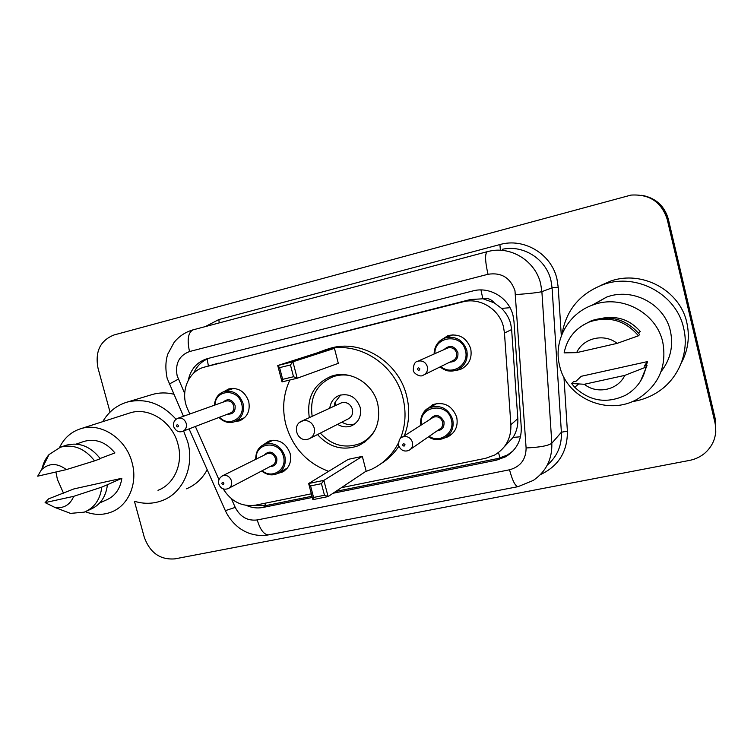 <?xml version="1.0" encoding="UTF-8"?>
<svg xmlns="http://www.w3.org/2000/svg" width="754" height="754" viewBox="0 0 754 754"><rect width="100%" height="100%" fill="white"/><g stroke="black" fill="none" stroke-linecap="round" stroke-linejoin="round"><path stroke-width="1.13" d="M263.363 444.813L268.744 441.137C278.876 438.753 286.002 442.89 290.139 453.54C291.798 462.277 289.027 468.526 281.845 472.296L277.906 473.323M425.803 410.214L432.796 404.587C444.238 401.496 452.212 405.709 456.717 417.235C458.319 426.048 455.388 432.57 447.923 436.811L444.398 438.027C438.988 440.383 433.71 439.968 428.517 436.802C432.702 439.931 437.989 440.336 444.37 438.036C451.448 434.031 454.228 427.857 452.711 419.507C448.432 408.583 440.883 404.587 430.044 407.528C424.012 409.215 420.939 415.134 420.817 425.284M223.693 391.75L228.764 388.932C238.302 387.236 244.956 391.411 248.716 401.467C250.413 410.836 247.35 417.292 239.518 420.845L234.871 421.599M440.817 340.214L448.027 335.596C459.101 333.362 466.669 337.726 470.722 348.687C472.353 358.442 468.856 365.388 460.242 369.517L455.011 370.619M504.19 446.933L513.078 437.424C516.594 431.656 518.168 425.397 517.809 418.64L511.636 329.555L510.703 323.834C509.063 317.896 506.019 312.75 501.57 308.405L494.228 302.844C491.212 299.149 487.414 297.764 482.833 298.697L480.948 289.941M341.392 487.678L485.755 458.272L494.615 455.039C505.83 448.31 511.259 438.197 510.892 424.719L504.464 333.032L503.531 327.113C499.497 309.149 479.836 297.133 462.692 301.892L204.485 367.094C188.151 371.053 179.754 392.4 187.633 409.073L189.82 414.003M482.833 298.697L494.228 302.844M482.268 298.829L470.411 299.536L204.485 367.094M223.127 488.752C231.073 501.533 241.855 507.008 255.474 505.18L311.345 493.804M195.361 426.491L218.962 479.676M333.042 493.257L496.49 460.166L505.623 456.773C516.415 450.119 521.627 440.289 521.259 427.273L513.974 321.449L513.059 315.634C509.101 297.971 489.751 286.209 472.852 290.94L207.435 358.621C197.143 361.807 190.753 369.026 188.246 380.261M110.046 412.127L97.992 368.065C94.919 351.496 100.273 340.459 114.052 334.955L630.966 195.097C649.448 193.938 661.522 202.015 667.205 219.329L714.999 422.806C717.299 434.464 714.104 444.408 705.433 452.645C700.89 456.622 695.593 459.214 689.552 460.402L174.947 558.865C160.206 560.024 149.98 552.823 144.278 537.263L134.429 501.278C144.203 504.228 153.646 503.926 162.76 500.364C183.165 492.607 194.664 466.311 187.708 441.835L183.627 430.977M642.436 195.409C655.971 198.142 664.613 206.096 668.374 219.254L715.499 419.921L715.537 433.833L715.254 421.354L667.79 219.291L715.254 421.354L714.999 422.806M641.673 195.286C655.301 198.038 664.01 206.04 667.79 219.291C664.01 206.04 655.301 198.038 641.673 195.286M246.454 505.453C251.94 507.847 257.472 508.507 263.061 507.433L312.307 497.461M193.731 373.098C197.039 365.567 202.402 360.535 209.829 358.018M311.977 496.236L266.256 505.51L254.909 505.293M513.04 450.92L507.348 455.058L498.281 458.432L335.841 491.391M715.499 419.921L715.791 432.306M562.069 333.956C566.235 309.8 580.165 293.259 603.879 284.352C636.612 272.712 676.536 294.164 683.652 328.169C689.712 352.702 678.091 379.79 656.508 392.825C648.987 397.443 640.862 400.374 632.135 401.618M600.052 285.738L610.749 281.053C642.022 269.932 680.08 290.347 686.847 322.74C689.967 336.915 688.091 350.393 681.22 363.164M559.6 365.662C553.125 341.062 568.026 313.334 592.974 304.936C621.258 294.051 656.564 312.561 662.804 342.288C666.988 366.369 658.845 385.106 638.384 398.508C608.94 416.726 566.48 398.489 559.6 365.662M591.89 305.332L606.452 297.161C632.436 287.151 664.736 304.022 670.429 331.195C673.558 346.105 670.438 359.564 661.069 371.59M647.441 361.6L644.236 366.161L647.026 365.549L645.942 367.123C643.379 379.535 636.583 388.913 625.556 395.256C606.734 403.984 589.798 401.326 574.755 387.292L571.589 383.522L573.398 381.807L576.075 381.213L581.211 376.303L647.441 361.6L646.31 365.699M624.783 375.388C618.016 390.138 596.848 394.615 584.341 384.267L624.783 375.388L645.942 367.123M584.341 384.267L571.589 383.522M647.026 365.549L640.523 381.147M638.638 333.259L640.269 331.524C630.353 320.111 617.922 315.634 602.974 318.094M576.659 352.636C583.106 337.962 604.274 332.948 617.092 343.372L576.659 352.636L564.124 352.881C567.083 338.112 575.67 327.736 589.892 321.76C609.119 315.747 625.311 320.431 638.468 335.784L639.628 334.531C626.612 319.328 610.58 314.701 591.541 320.657L582.559 325.398M617.092 343.372L638.468 335.784M646.772 362.551L647.375 361.901M645.82 363.899L647.29 362.259M644.859 365.285L647.234 362.486M644.397 366.124L647.224 362.542L644.35 366.133M647.271 362.363L644.651 366.067L647.281 362.316M647.403 361.741L644.774 366.039L647.432 361.618M644.576 366.086L645.462 364.418M646.894 362.382L647.384 361.854M645.942 363.73L647.3 362.222M644.972 365.106L647.243 362.467M644.604 366.076L645.584 364.239M328.64 471.335C306.897 463.135 292.646 447.574 285.879 424.653C281.958 409.017 283.287 394.125 289.875 379.997M317.302 352.844L325.078 349.931C356.463 339.828 394.87 363.06 402.956 398.018C406.368 412.023 405.558 425.463 400.525 438.338M326.802 349.385L329.564 348.499C360.657 338.489 398.678 361.468 406.679 396.057C410.044 409.874 409.243 423.154 404.276 435.878M309.31 417.65C306.454 397.584 313.834 383.767 331.449 376.199C349.913 369.573 372.919 383.107 377.716 403.767C381.222 423.126 374.879 437.075 358.687 445.586C343.079 451.156 329.357 447.48 317.509 434.558M290.45 364.964L279.593 367.641L282.656 379.356L293.523 376.727L290.45 364.964L292.91 361.779L297.208 378.235L338.31 363.334L334.446 348.357L320.459 351.826L277.736 365.53L292.91 361.779L334.446 348.357M398.404 443.032C392.287 454.851 383.437 463.55 371.863 469.129L365.181 471.768M321.449 483.663L310.573 485.906L313.589 497.451L324.474 495.246L321.449 483.663L323.862 480.373L328.094 496.575L366.142 471.137L362.325 456.368L348.31 459.337L308.65 483.521L323.862 480.373L362.325 456.368M398.866 446.283C394.172 453.408 388.282 459.158 381.204 463.55M293.523 376.727L297.208 378.235L282.024 381.901L277.736 365.53L279.593 367.641M324.474 495.246L328.094 496.575L312.872 499.648L308.65 483.521L310.573 485.906M313.589 497.451L312.872 499.648M282.656 379.356L282.024 381.901M312.165 416.331C309.536 397.066 316.68 383.795 333.598 376.538C338.848 374.832 344.267 374.502 349.847 375.549M337.594 424.323C342.099 427.084 346.717 427.584 351.458 425.831C358.81 422.146 361.713 415.972 360.148 407.292C356.284 397.132 349.394 393.136 339.479 395.332C333.852 397.612 330.61 401.901 329.781 408.197M375.671 428.772C372.042 435.614 366.793 440.553 359.922 443.597C344.946 448.932 331.741 445.444 320.309 433.126M310.601 438.074L347.707 419.167C351.694 417.216 353.258 413.908 352.42 409.243C350.337 403.776 346.633 401.656 341.317 402.872L340.195 403.39M340.751 394.945L335.012 402.325L334.163 406.18M341.892 422.136L343.061 422.815C346.915 424.794 350.836 425.162 354.814 423.918M102.742 421.656C108.501 411.797 116.653 405.275 127.209 402.08C145.484 397.735 161.752 403.465 176.031 419.262M151.413 394.776L152.478 394.446C159.348 392.514 166.408 392.429 173.665 394.182M63.487 493.154L57.408 479.421L55.928 471.995M59.575 447.461C64.184 437.989 71.253 431.731 80.791 428.696C100.791 422.08 125.993 438.489 132.044 462.513C138.067 483.427 128.425 505.821 111.14 512.136C102.77 515.265 94.165 515.123 85.306 511.721M128.783 413.305L129.999 412.909C148.858 406.689 172.412 421.797 177.935 444.068C183.467 463.446 174.278 484.304 157.982 490.298M45.089 502.607L73.741 496.321C70.113 504.803 63.911 508.545 55.136 507.546L45.089 502.607L48.661 498.828L73.949 488.903L121.856 478.272C120.206 489.12 114.862 496.434 105.814 500.204L99.792 502.88M121.856 478.272L107.436 484.728C105.909 497.027 100.084 505.312 89.98 509.581L86.955 510.939M107.436 484.728L101.79 487.112C100.254 499.516 94.41 507.857 84.231 512.154L70.499 513.389L59.736 509.299M101.79 487.112L73.741 496.321M100.122 458.489L114.919 452.928C106.163 442.268 95.994 438.385 84.391 441.288L83.204 441.693M207.19 469.733C202.336 478.733 195.437 485.086 186.502 488.799M37.7 476.17L41.357 469.902C48.84 462.862 57.163 462.767 66.333 469.61L37.7 476.17M41.988 469.233C43.11 463.522 45.447 458.639 49.019 454.587L60.527 447.15C73.581 443.965 84.929 448.536 94.57 460.873L100.291 458.715C90.725 446.491 79.462 441.967 66.493 445.133L65.249 445.548M66.333 469.61L94.57 460.873M511.636 329.555L504.464 333.032M500.119 457.998L498.432 452.579M513.078 437.424L520.524 436.764M265.615 505.632L264.682 503.304M501.57 308.405L510.024 307.707M208.406 365.992L207.143 359.036M470.411 299.536L462.692 301.892M517.809 418.64L510.892 424.719M218.434 363.183L204.918 366.981M231.365 498.705L235.229 507.395C240.187 516.895 247.519 521.08 257.227 519.949L509.516 469.789C520.486 466.754 526.009 459.478 526.104 447.961L514.982 290.724C510.364 277.708 501.372 272.232 488.008 274.277L189.518 351.543C179.103 355.53 174.985 363.617 177.152 375.812L184.673 393.456M487.367 251.657L489.685 251.11C511.58 246.077 535.66 261.384 540.693 283.928L541.881 291.638L552.079 287.849L550.957 280.507C546.179 259.056 523.238 244.503 502.315 249.301M193.401 329.762L487.244 251.685C484.813 253.646 485.067 261.176 488.008 274.277M169.396 384.568L169.198 384.106L178.33 379.158M205.267 326.605L218.886 319.536L499.902 244.56L500.345 249.583M499.902 244.56C523.879 237.538 551.447 253.9 556.952 278.923L558.205 287.161L561.315 335.888M563.954 377.236L567.385 431.156C567.574 451.608 558.582 466.095 540.411 474.615M667.205 219.329L668.374 219.254M515.595 294.616C529.459 293.589 538.215 292.59 541.881 291.638L551.824 443.239L561.381 432.231L552.079 287.849L558.205 287.161M526.104 447.961C539.76 447.329 548.328 445.755 551.824 443.239C552.296 459.214 546.103 471.618 533.248 480.439L518.055 486.66C515.284 486.283 512.437 480.656 509.516 469.789M547.3 465.077C557.197 456.538 561.89 445.595 561.381 432.231L567.385 431.156M218.886 319.536L219.169 322.91M225.352 510.656L235.229 507.395M257.227 519.949C260.253 529.939 264.098 534.906 268.744 534.85L518.055 486.66M183.467 416.274L167.134 378.235C165.267 368.998 165.494 360.93 167.822 354.012L174.117 342.391C179.132 336.18 185.484 331.986 193.165 329.818C188.132 332.354 186.907 339.602 189.518 351.543M498.281 458.432L496.49 460.166M266.256 505.51L263.061 507.433M341.317 402.872L302.147 420.958C291.6 424.511 296.84 442.155 307.594 439.299L309.168 438.8C313.476 436.689 315.153 433.079 314.22 427.97C312.222 422.466 308.527 420.025 303.136 420.666L299.658 422.4M434.097 354.022C434.37 346.124 438.102 340.751 445.294 337.924C455.784 335.794 462.947 339.922 466.801 350.308C468.347 359.554 465.029 366.133 456.858 370.044C450.779 372.09 445.199 371.043 440.1 366.906L445.303 370.035C447.235 371.279 451.09 371.279 456.858 370.044M440.892 366.519C451.608 376.237 469.638 364.785 465.454 350.695C461.825 333.014 434.219 335.898 434.898 353.664M443.936 349.668C449.591 344.616 454.247 345.558 457.885 352.486C458.441 358.612 455.727 361.835 449.752 362.156M424.304 374.691L452.466 360.817C455.802 359.272 457.16 356.623 456.538 352.872C454.973 348.678 452.07 347.029 447.829 347.943L446.82 348.395M427.358 366.661C428.055 370.77 426.585 373.673 422.956 375.351C419.761 377.631 412.796 372.655 413.305 370.167C413.381 364.616 414.898 361.628 417.848 361.213C422.466 360.233 425.633 362.043 427.358 366.661M417.471 369.375C418.649 370.751 419.431 370.572 419.827 368.819C418.64 367.443 417.857 367.622 417.471 369.375M214.456 405.209C214.947 398.338 218.179 393.805 224.155 391.599C233.174 389.988 239.461 393.946 243.024 403.456C244.645 412.334 241.742 418.442 234.334 421.797C228.999 423.569 223.872 422.127 218.952 417.452M219.555 417.226C228.877 427.782 245.917 417.631 241.648 403.842C238.16 388.084 215.097 389.262 214.984 405.021M223.099 402.127C227.962 398.084 231.959 399.177 235.069 405.407C235.663 411.439 233.165 414.351 227.595 414.144M182.939 431.241L230.159 413.164C233.165 411.835 234.343 409.375 233.693 405.793C232.251 401.957 229.716 400.383 226.077 401.062L177.991 418.225C181.903 417.499 184.645 419.233 186.219 423.418C186.945 427.32 185.701 429.987 182.468 431.42C178.755 432.626 175.814 431.024 173.646 426.613C172.93 422.645 174.381 419.846 177.991 418.225M176.502 426.067C177.558 427.358 178.227 427.198 178.51 425.595C177.454 424.304 176.785 424.464 176.502 426.067M420.836 425.275C419.837 417.056 422.9 411.147 430.044 407.528L436.745 403.484M429.186 436.34C440.082 443.701 455.162 432.692 451.373 419.921C447.358 401.071 417.782 406.152 421.514 424.832M429.573 419.676C434.888 413.569 439.676 414.191 443.936 421.543C444.577 426.971 442.287 430.1 437.037 430.902M410.676 449.139L439.177 429.422C442.07 427.829 443.211 425.341 442.598 421.957C440.864 417.546 437.81 415.963 433.437 417.198L431.825 418.234M402.476 437.028C407.226 435.699 410.562 437.461 412.466 442.296C413.154 446 411.92 448.724 408.781 450.449C404.238 451.995 400.874 450.402 398.668 445.661C398.517 440.619 399.78 437.735 402.476 437.028L431.778 418.263M404.992 444.672C403.824 443.295 403.06 443.465 402.683 445.162C403.842 446.538 404.615 446.368 404.992 444.672M260.686 446.604L264.56 444.285C274.145 442.023 280.884 445.934 284.805 456.029C286.379 464.304 283.768 470.213 276.963 473.766C271.93 475.859 266.822 474.935 261.647 470.996M262.241 470.684C272.09 479.525 287.425 469.374 283.438 456.443C279.715 439.639 254.579 442.221 256.313 459.045M264.089 455.19C268.971 450.374 273.193 451.278 276.746 457.904C277.387 463.465 275.116 466.377 269.923 466.641M229.056 488.13L272.194 465.454C274.956 464.04 276.011 461.665 275.38 458.319C273.796 454.257 271.072 452.692 267.218 453.644L266.426 454.031M221.233 476.556L222.675 475.727C226.831 474.718 229.772 476.443 231.506 480.882C232.213 484.52 231.082 487.103 228.123 488.62C223.74 490.119 220.639 488.601 218.82 484.059C217.963 480.59 219.254 477.81 222.675 475.727L266.388 454.049M223.9 483.239C222.826 481.938 222.138 482.079 221.846 483.672C222.911 484.982 223.599 484.831 223.9 483.239M281.845 472.296L284.324 470.93M447.923 436.811L452.786 433.23M239.518 420.845L240.856 420.298M460.242 369.517L463.974 367.518M189.065 428.894L225.503 510.995C228.782 517.847 233.438 523.568 239.48 528.158C243.504 530.854 247.039 532.654 250.092 533.559C256.219 535.557 262.439 535.981 268.744 534.85M507.348 455.058L505.623 456.773M603.879 284.352L610.749 281.053M592.974 304.936L606.452 297.161M578.535 384.022L574.755 387.292M589.892 321.76L591.541 320.657M325.078 349.931L329.564 348.499M358.687 445.586L365.681 441.458M333.598 376.538L338.15 374.757M351.458 425.831L354.097 424.427M335.954 405.35L335.012 402.325M342.552 421.797L343.061 422.815M127.209 402.08L152.478 394.446M80.791 428.696L129.999 412.909M55.136 507.546L70.499 513.389M76.201 444.087L84.391 441.288M41.357 469.902L49.019 454.587M60.527 447.15L66.493 445.133M446.792 348.405L417.848 361.213M434.087 354.022C434.643 343.711 440.534 339.47 445.294 337.924L453.05 334.776M235.578 421.298L244.711 417.622M214.372 405.237C215.144 398.008 218.406 393.465 224.155 391.599L233.74 388.367M273.127 440.223L264.56 444.285C258.669 446.698 255.719 451.721 255.719 459.337M279.291 472.494L287.387 468.055"/></g></svg>

